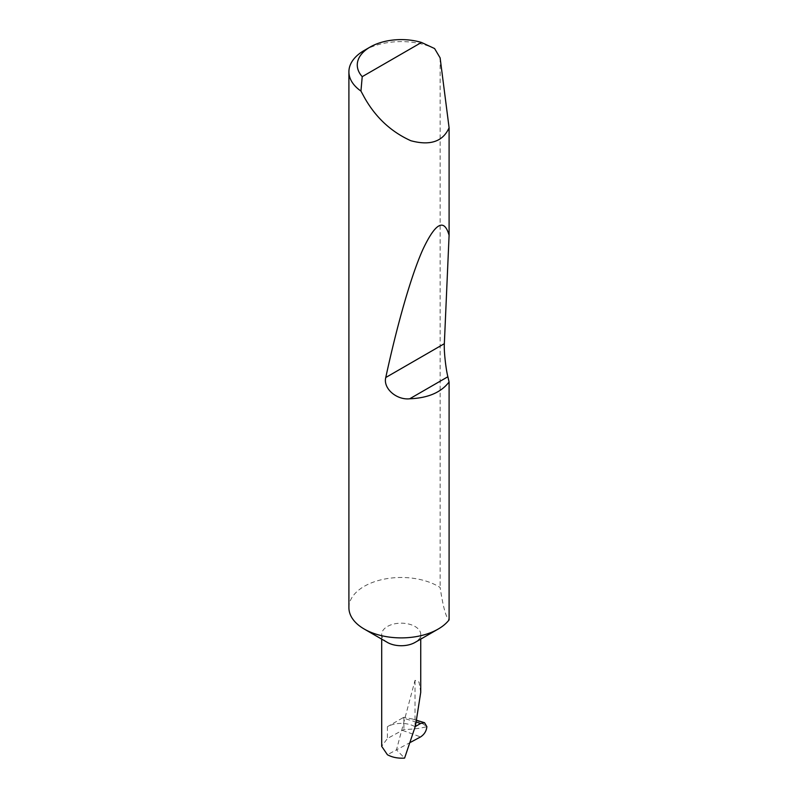 <?xml version="1.0" encoding="UTF-8"?>
<svg xmlns="http://www.w3.org/2000/svg" width="798" height="798" viewBox="0 0 798 798"><rect width="100%" height="100%" fill="white"/><g stroke="black" fill="none" stroke-linecap="round" stroke-linejoin="round"><path stroke-width="0.6" stroke-dasharray="3.99 2.99" d="M387.409 642.43A19.531 11.272 180 0 1 381.693 634.45A19.531 11.272 180 0 1 393.743 624.036A19.531 11.272 180 0 1 415.03 626.48A19.531 11.272 180 0 1 420.746 634.45A19.531 11.272 180 0 1 415.03 642.43M348.906 607.687A52.309 30.204 180 0 1 381.205 579.787A52.309 30.204 180 0 1 438.212 586.331A52.309 30.204 180 0 1 440.127 587.498C443.119 607.158 446.102 617.951 449.094 619.866M364.227 50.454A52.309 30.204 180 0 1 434.591 48.548M420.746 692.265L419.04 682.081L415.03 680.295L396.476 749.861L387.409 754.728M416.406 722.14L402.651 717.911L403.908 717.332L412.656 719.058L420.267 722.07L426.86 726.639C420.237 728.404 412.576 729.352 403.908 729.482L387.409 738.509L381.693 746.33M402.651 717.911L387.409 726.709A19.531 11.272 180 0 1 415.03 726.709L415.289 726.559M415.03 726.709L415.03 680.295M410.591 742.28L396.476 749.861L404.596 758.1M440.127 57.885L440.127 587.498M403.908 717.332L403.908 729.482M402.531 730.379L420.566 736.923M387.409 726.709L387.409 738.509M420.746 634.45L420.746 639.118M412.656 719.068L416.825 720.345M381.693 634.45L381.693 639.118"/><path stroke-width="1.2" d="M449.094 381.973C441.075 392.456 427.947 398.062 409.703 398.791C396.716 400.227 382.92 388.516 385.763 377.514C396.776 326.562 410.8 276.268 422.93 249.355C435.489 222.772 444.207 218.083 449.094 235.3L444.346 343.689C443.828 350.392 445.763 368.576 447.868 376.756L449.094 381.973L449.094 619.866A52.309 30.204 180 0 1 438.212 629.043L415.03 642.43A19.531 11.272 180 0 1 387.409 642.43L364.227 629.043A52.309 30.204 180 0 1 348.906 607.687L348.906 71.81A52.309 30.204 180 0 1 364.227 50.454L370.152 47.032A43.94 25.366 0 0 0 362.222 76.668L360.945 91.072A52.309 30.204 180 0 1 348.906 71.81M438.212 629.043A52.309 30.204 180 0 1 364.227 629.043L387.409 642.43M362.222 76.668L421.474 42.454L434.591 48.548L440.127 57.885L449.094 127.78C442.91 141.615 430.162 145.924 410.85 140.727C390.99 131.78 375.449 117.256 364.227 97.147L360.945 91.072M449.094 127.78L449.094 235.3M381.693 639.118L381.693 746.33L387.409 754.728C392.267 757.382 397.993 758.509 404.596 758.1L415.499 725.781L420.746 692.265L420.746 639.118M410.591 742.28L420.566 736.923C424.327 734.459 426.431 731.038 426.87 726.639L424.546 722.719L420.676 723.447L416.406 722.14M415.289 726.559L420.676 723.447M421.474 42.454A43.94 25.366 0 0 0 370.152 47.032M447.868 376.756L409.703 398.791M444.346 343.689L385.763 377.514M416.825 720.345L424.546 722.719"/></g></svg>
